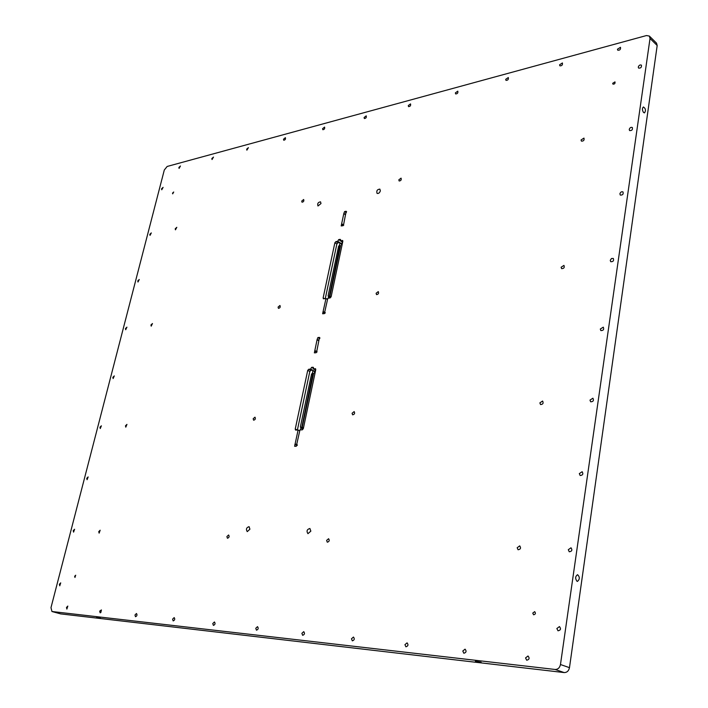 <?xml version="1.0" encoding="UTF-8"?>
<svg xmlns="http://www.w3.org/2000/svg" width="708" height="708" viewBox="0 0 708 708"><rect width="100%" height="100%" fill="white"/><g stroke="black" fill="none" stroke-linecap="round" stroke-linejoin="round"><path stroke-width="1.06" d="M167.168 166.46L646.457 35.55L649.369 36.073L650.024 38.471L560.471 664.529C559.709 667.812 557.931 669.458 555.125 669.467L51.958 611.517L50.985 607.659L164.309 169.991L167.168 166.46M649.369 36.073L656.52 43.126L657.183 45.516L569.48 667.671C568.736 670.936 566.966 672.565 564.17 672.573L60.693 613.889M178.885 167.442L179.071 168.416L180.46 165.999L178.885 167.442M161.557 188.797L161.751 189.788L163.097 187.372L161.557 188.797M172.531 193.098L172.681 193.859L173.717 192.01L172.531 193.098M211.834 158.557L212.037 159.539L213.497 157.079L211.834 158.557M246.658 149.176L246.871 150.167L248.411 147.645L246.658 149.176M149.795 234.339L150.007 235.383L151.317 232.914L149.795 234.339M175.221 228.773L175.442 229.834L176.805 227.321L175.221 228.773M283.51 139.237L283.74 140.237C285.209 139.989 285.758 139.131 285.377 137.671L283.51 139.237M322.591 128.697L322.839 129.714C324.379 129.502 324.963 128.626 324.574 127.086L322.591 128.697M301.732 201.09L302.015 202.205C303.59 201.939 304.148 201.037 303.661 199.497L301.732 201.09M320.99 203.541L320.547 201.833C318.087 202.214 317.228 203.603 317.981 205.993L320.99 203.541M137.759 280.917L137.989 282.023L139.255 279.501L137.759 280.917M125.44 328.565L125.697 329.733L126.927 327.158L125.44 328.565M150.928 324.981L151.202 326.167L152.468 323.538L150.928 324.981M278.085 307.077L278.439 308.352C280.076 308.007 280.589 307.051 279.961 305.493L278.085 307.077M364.107 117.51L364.354 118.528C365.983 118.36 366.602 117.466 366.213 115.855L364.107 117.51M408.277 105.598L408.543 106.625C410.259 106.501 410.914 105.598 410.525 103.899L408.277 105.598M455.377 92.898L455.642 93.934C457.457 93.863 458.173 92.943 457.784 91.155L455.377 92.898M380.355 190.85L379.877 189.116C377.231 189.399 376.293 190.824 377.072 193.39C378.506 193.771 379.603 192.921 380.355 190.85M398.825 179.841L399.135 180.983C400.923 180.823 401.569 179.876 401.064 178.151L398.825 179.841M345.761 213.4L346.044 211.276L344.601 211.568L343.849 213.4L341.194 225.941L342.982 225.719L343.743 223.87L345.761 213.4M505.698 79.331L505.981 80.358C507.893 80.367 508.663 79.429 508.3 77.535L505.698 79.331M559.603 64.8L559.878 65.826C561.904 65.915 562.736 64.959 562.4 62.959L559.603 64.8M617.465 49.206L617.739 50.206C619.881 50.392 620.792 49.427 620.491 47.303L617.465 49.206M638.28 67.048L638.572 68.083C640.784 68.304 641.731 67.322 641.404 65.136C640.032 64.605 638.997 65.242 638.28 67.048M612.703 83.314L612.933 84.119C614.579 84.252 615.27 83.509 614.986 81.88L612.703 83.314M581.056 139.963L581.41 141.113C583.596 141.219 584.445 140.219 583.967 138.104L581.056 139.963M629.235 129.422L629.58 130.564C631.872 130.759 632.793 129.75 632.341 127.528C630.952 126.998 629.916 127.635 629.235 129.422M337.734 241.278L338.654 239.614L340.097 239.348L340.362 240.8L342.601 240.516L342.822 241.313L331.123 296.785L330.105 297.935L327.804 298.263L324.379 313.626L322.618 313.768L325.99 298.519L323.388 298.785L323.131 297.926L334.866 242.764L335.875 241.623L337.734 241.278L339.911 242.694L339.566 245.163L338.592 246.296L339.592 246.897L329.158 297.139M376.107 293.28L376.514 294.608C378.382 294.351 378.975 293.351 378.284 291.599L376.107 293.28M319.043 339.681L319.343 337.397L317.892 337.566L317.122 339.486L314.361 352.849L316.095 352.752L316.865 350.814L319.043 339.681M619.898 193.815L620.305 195.072C622.677 195.231 623.571 194.178 622.978 191.93C621.58 191.417 620.553 192.045 619.898 193.815M561.117 267.243L561.594 268.624C563.922 268.633 564.71 267.553 563.957 265.394L561.117 267.243M610.252 260.323L610.739 261.712C613.19 261.81 614.04 260.721 613.296 258.447L611.473 258.517L610.252 260.323M112.846 377.329L113.121 378.559L114.298 375.913L112.846 377.329M99.943 427.234L100.253 428.544L101.377 425.827L99.943 427.234M125.458 425.818L125.785 427.154L126.953 424.384L125.458 425.818M86.739 478.334L87.075 479.714L88.146 476.926L86.739 478.334M253.172 418.747L253.614 420.207C255.296 419.747 255.756 418.729 254.977 417.171L253.172 418.747M73.216 530.664L73.579 532.133L74.597 529.257L73.216 530.664M98.739 531.646L99.129 533.142L100.164 530.212L98.739 531.646M74.65 576.285L74.96 577.462L75.694 575.215L74.65 576.285M59.366 584.268L59.755 585.826L60.711 582.87L59.366 584.268M66.463 607.482L66.879 609.092L67.818 606.066L66.463 607.482M99.669 611.128L100.129 612.792L100.802 612.606L101.43 609.942L99.669 611.128M134.98 615.004L135.493 616.721C137.051 616.004 137.379 614.933 136.467 613.509L134.98 615.004M226.887 536.575L227.427 538.239C229.144 537.638 229.542 536.549 228.604 534.991L226.887 536.575M249.924 529.195L249.074 526.655C246.402 527.548 245.791 529.212 247.242 531.628L249.924 529.195M172.602 619.137L173.168 620.916C174.814 620.19 175.15 619.084 174.177 617.597L172.602 619.137M212.772 623.553L213.409 625.394C215.152 624.668 215.498 623.527 214.436 621.969L212.772 623.553M310.617 369.089L311.564 367.381L313.024 367.248L313.281 368.85L315.458 368.726L315.75 369.673L303.307 428.694L302.263 429.836L299.944 429.942L296.298 446.279L294.608 446.288L298.103 430.022L295.563 430.075L295.236 429.066L307.714 370.399L308.741 369.257L310.617 369.089L312.901 370.381L312.52 373.019L311.529 374.151L312.582 374.674L301.59 428.313M352.08 413.277L352.611 414.817C354.54 414.428 355.062 413.348 354.168 411.587L352.08 413.277M600.287 329.052L600.862 330.583C603.393 330.601 604.198 329.459 603.278 327.167L600.287 329.052M539.868 402.879L540.531 404.551C542.974 404.383 543.664 403.206 542.594 401.029L539.868 402.879M589.985 400.109L590.667 401.799C593.269 401.719 594.012 400.524 592.906 398.215L589.985 400.109M579.321 473.617L580.135 475.493C582.79 475.28 583.463 474.015 582.153 471.714L579.321 473.617M310.847 531.142L309.892 528.487C306.98 529.354 306.325 531.08 307.936 533.673L310.847 531.142M326.618 540.408L327.291 542.204C329.273 541.629 329.707 540.47 328.592 538.717L326.618 540.408M255.765 628.279L256.464 630.191C258.323 629.456 258.668 628.27 257.517 626.642L255.765 628.279M301.882 633.341L302.652 635.324C304.626 634.598 304.989 633.368 303.741 631.651L301.882 633.341M351.469 638.793L352.327 640.855C354.442 640.129 354.814 638.855 353.451 637.05L351.469 638.793M517.176 547.744L518.079 549.762C520.61 549.328 521.159 548.027 519.716 545.859L517.176 547.744M568.294 549.709L569.25 551.78C571.949 551.408 572.533 550.072 571.011 547.788L568.294 549.709M404.949 644.669L405.896 646.811C408.162 646.094 408.551 644.784 407.073 642.864L404.949 644.669M462.793 651.024L463.837 653.254C466.271 652.564 466.687 651.192 465.067 649.156L462.793 651.024M532.761 613.101L533.558 614.774C535.558 614.358 535.921 613.314 534.673 611.641L532.761 613.101M556.86 628.518L557.992 630.801C560.709 630.244 561.196 628.828 559.453 626.571L556.86 628.518M525.548 657.918L526.708 660.245C529.336 659.582 529.77 658.166 528.009 655.989L525.548 657.918M643.599 112.537L644.537 112.864C646.05 110.457 645.669 108.492 643.404 106.97C642.032 108.333 642.103 110.183 643.599 112.537M577.029 581.312L577.409 581.41C579.879 579.294 579.932 577.047 577.569 574.684C575.241 576.374 575.064 578.586 577.029 581.312M475.387 661.272L481.121 662.184L475.387 661.272M96.607 617.403L100.368 618.084L96.607 617.403M342.345 242.039L341.159 241.286M325.273 298.617L336.875 243.977L337.875 242.835L339.734 242.49M340.362 240.8L342.362 242.012L341.371 244.835L341.946 245.455M327.565 299.396L325.99 298.519M339.592 246.897L340.566 245.764L329.654 297.413L328.636 296.847L328.353 298.183M331.353 295.705L330.167 297.918M297.387 430.048L309.821 371.443L310.847 370.311L312.724 370.142M313.281 368.85L315.379 369.903L314.352 372.859L314.927 373.603M299.767 430.774L298.103 430.022M312.582 374.674L313.573 373.55L301.971 428.49L300.9 427.995L300.493 429.915M303.652 427.057L302.732 427.915L302.325 429.827M328.636 296.847L328.087 295.926L338.592 246.296M340.566 245.764L339.566 245.163M300.9 427.995L300.36 426.942L311.529 374.151M313.573 373.55L312.52 373.019M341.902 245.154L341.371 244.835M657.183 45.516L650.024 38.471M569.48 667.671L560.471 664.529M61.03 613.978L52.127 611.544M564.17 672.573L555.125 669.467M346.601 211.63L346.044 211.276M346.327 212.657L344.601 211.568M345.539 214.471L343.876 213.418L345.539 214.471M345.486 214.728L343.964 213.772M343.451 225.463L341.557 224.286M343.769 225.064L341.822 223.852M341.61 243.72L339.911 242.694M340.433 240.702L338.654 239.614M335.875 241.623L337.875 242.835M340.654 239.685L340.097 239.348M334.866 242.764L336.875 243.977M323.131 297.926L324.556 298.723M342.238 240.454L342.814 240.809M325.299 312.715L323.22 311.573M325.06 313.166L322.945 312.007M319.839 337.663L319.343 337.397M319.821 338.583L317.892 337.566M318.883 340.415L317.122 339.486M318.821 340.725L317.219 339.884M316.865 352.177L314.671 351.044M317.069 351.699L314.945 350.61M314.688 371.275L312.901 370.381M313.538 368.372L311.564 367.381M308.741 369.257L310.847 370.311M313.502 367.487L313.024 367.248M307.714 370.399L309.821 371.443M295.236 429.066L297.387 430.039M315.166 368.682L315.671 368.93M297.325 444.872L295.156 443.916M297.236 445.403L294.882 444.359M341.548 243.986L340.008 243.056M328.087 295.926L329.114 296.502M314.618 371.594L312.998 370.788M300.36 426.942L301.431 427.428M51.958 611.517L60.853 613.942"/></g></svg>
